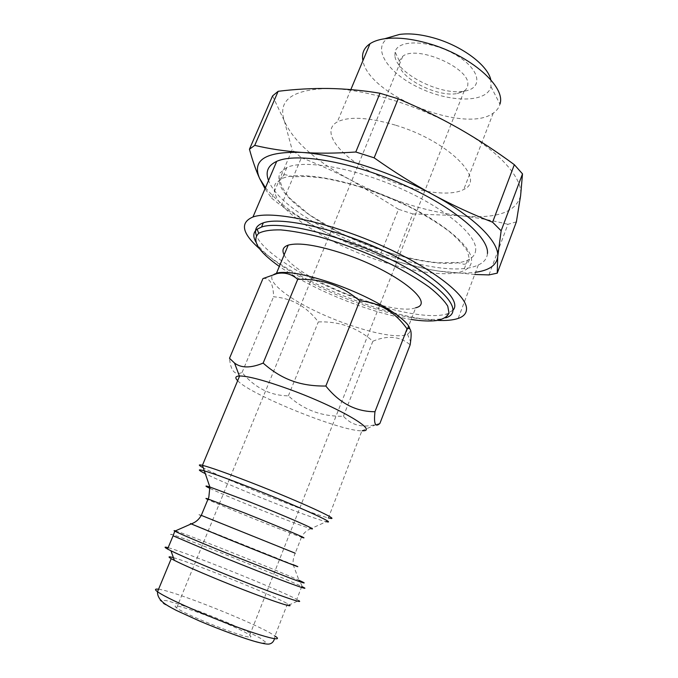 <?xml version="1.0" encoding="UTF-8"?>
<svg xmlns="http://www.w3.org/2000/svg" width="678" height="678" viewBox="0 0 678 678"><rect width="100%" height="100%" fill="white"/><g stroke="black" fill="none" stroke-linecap="round" stroke-linejoin="round"><path stroke-width="0.51" stroke-dasharray="3.39 2.54" d="M255.937 242.08C266.268 260.598 314.829 288.328 362.077 304.549C395.401 315.973 421.385 320.821 440.039 319.101L445.726 317.829L447.268 313.77C432.75 318.829 398.834 313.058 363.577 300.778C314.185 283.896 263.564 254.191 256.462 235.656M453.175 310.024L447.268 313.77M265.454 187.721C278.65 203.663 300.151 219.274 329.949 234.563C363.247 251.335 396.503 262.996 429.725 269.556L438.641 271.064C453.082 273.226 465.388 273.624 475.566 272.268M487.457 253.496C487.05 258.564 484.007 262.386 478.329 264.954C436.946 285.269 283.955 223.672 268.556 180.467M399.105 63.978C399.884 78.504 437.835 97.573 457.311 93.505L464.176 90.979C466.557 89.327 467.769 87.157 467.82 84.462C469.99 67.834 416.699 44.689 402.757 56.291L399.308 60.867L399.105 63.978M394.893 55.74L395.105 51.952C397.622 39.138 430.225 40.01 455.099 54.528C480.21 68.825 483.889 88.25 464.455 91.115C441.039 96.005 396.037 73.377 394.893 55.74M389.799 37.248C370.544 46.697 387.163 72.69 418.555 87.513C449.59 102.734 487.058 103.2 490.957 86.631L490.796 79.792M250.165 637.032C251.335 636.947 251.174 636.345 249.682 635.218C238.995 626.574 163.381 598.149 176.644 607.886C184.196 614.421 244.775 638.422 250.165 637.032M271.598 198.146L281.15 205.654L301.388 157.72L292.15 149.787L271.598 198.146L265.03 188.721M379.824 256.191L394.189 261.022L412.775 213.926L398.503 209.273L379.824 256.191L329.949 234.563C313.745 226.257 297.481 216.621 281.15 205.654M516.382 221.859L507.924 224.316L488.965 274.921M474.736 274.471L438.641 271.064L429.979 269.641L394.189 261.022M301.388 157.72C318.991 164.517 335.864 172.187 352.018 180.729L398.503 209.273M272.564 95.912L284.336 120.904C293.337 141.355 315.889 161.305 352.018 180.729C388.299 199.646 424.284 211.299 459.964 215.68C475.761 217.392 491.745 220.274 507.924 224.316M412.775 213.926L459.964 215.68C495.737 219.325 515.958 212.638 520.619 195.611C523.391 178.958 500.144 151.796 458.921 128.498C418.233 105.073 363.967 88.691 328.576 88.479C292.193 89.462 277.446 100.268 284.336 120.904L292.15 149.787M490.957 86.631L499.94 104.107C498.966 107.734 496.728 110.734 493.245 113.107C465.218 134.371 368.281 95.344 362.933 60.639M395.266 125.099C368.391 117.269 349.085 116.201 337.33 121.887C320.44 131.176 338.941 155.321 372.171 172.576C405.181 189.993 447.616 198.366 463.752 189.467C486.618 179.712 448.429 140.88 395.266 125.099M379.909 423.411L376.485 424.394C362.637 428.098 351.619 425.377 343.415 416.233C321.94 416.69 303.591 409.893 288.37 395.833C270.369 395.655 254.928 387.875 242.063 372.502C234.91 375.68 230.723 370.934 229.511 358.281M237.656 380.697C250.496 394.859 342.161 431.784 361.942 430.776L328.381 517.873L326.364 521.67C313.939 519.407 227.299 484.973 204.926 473.464M276.531 273.115C261.903 277.048 282.633 295.566 316.338 311.49C349.848 327.499 391.036 338.763 405.147 335.059L407.444 334.186C409.631 333.017 410.427 331.271 409.851 328.949M262.962 278.573C269.785 277.556 273.327 283.624 273.573 296.769C291.854 298.252 306.761 306.642 318.304 321.923C339.136 321.177 357.323 327.618 372.875 341.229C387.587 335.051 400.012 336.254 410.156 344.831M284.158 254.843C294.633 277.683 392.181 316.94 415.699 307.77L408.588 326.16M288.37 395.833L318.304 321.923M343.415 416.233L372.875 341.229M242.063 372.502L273.573 296.769M411.182 319.457C396.028 317.067 379.239 312.677 360.823 306.295C328.788 294.955 301.617 281.675 279.319 266.437M173.424 557.672C192.654 562.842 273.912 595.64 287.497 603.742L289.286 604.886L298.718 600.564L296.761 599.394C280.819 590.419 185.73 552.197 168.136 547.697M437.641 320.397C388.96 318.55 296.032 281.192 259.615 248.826M475.719 249.631C475.49 254.343 472.761 257.886 467.523 260.25C445.336 269.954 386.392 256.36 339.737 232.842C313.372 219.375 292.091 203.79 282.582 190.187C278.887 183.619 277.988 177.899 279.878 173.034L286.879 167.466C304.185 159.449 352.789 167.525 398.681 187.67C444.641 207.748 476.693 234.783 475.719 249.631M471.557 260.615C472.363 246.182 440.073 219.486 393.986 199.408C347.967 179.255 299.379 170.839 282.226 178.45L275.31 183.789C273.471 188.509 274.437 194.086 278.209 200.527C287.862 213.867 309.261 229.283 335.712 242.699C382.519 266.123 441.463 280.039 463.498 270.861C468.693 268.615 471.38 265.2 471.557 260.615M158.559 589.224C175.229 591.114 261.488 625.777 274.937 635.998L274.522 638.642M199.993 621.268L224.91 631.243L247.148 639.083L261.869 643.134L266.378 642.727L260.394 638.218C251.648 633.498 239.91 627.955 225.189 621.616L202.629 612.581C187.755 607.073 175.738 603.106 166.593 600.674L159.966 600.132L163.822 603.895L178.043 611.429L199.993 621.268M202.4 467.337C219.46 477.236 311.058 513.992 328.381 517.873M210.027 488.423C227.579 497.025 301.422 526.484 310.905 528.637L326.364 521.67M310.905 528.637C307.346 530.001 304.524 532.289 302.43 535.501L301.498 537.162C289.218 533.205 219.35 505.11 207.824 499.508M201.247 515.433L295.21 553.206C291.981 561.028 293.388 564.681 293.142 564.63L191.408 523.831M175.39 530.891C186.382 533.984 276.48 570.003 298.973 580.275C301.617 584.656 302.541 586.733 301.769 586.504C291.472 581.436 253.487 565.647 220.053 552.46C186.492 539.205 162.678 530.637 173.093 535.798M457.311 93.505L464.455 91.115M399.308 60.867L395.105 51.952M402.757 56.291L176.644 607.886M464.176 90.979L249.682 635.218M350.831 89.598L337.33 121.887M493.245 113.107L463.752 189.467M264.089 185.916L263.039 185.272M361.942 430.776L376.485 424.394M407.444 334.186L410.588 341.593M407.648 328.601L405.147 335.059M436.59 320.55L440.039 319.101M287.497 603.742L274.937 635.998M301.498 537.162L295.21 553.206M293.142 564.63L298.973 580.275M301.769 586.504L296.761 599.394M478.329 264.954L458.142 318.44M286.879 167.466L282.226 178.45M467.523 260.25L463.498 270.861M469.345 259.293C468.744 262.42 466.905 264.081 463.828 264.267L457.142 262.403L438.691 262.793C425.792 261.606 410.741 258.674 393.52 253.996C374.197 247.792 355.416 240.241 337.161 231.334L309.414 214.799L289.438 197.925C283.353 190.187 280.345 184.374 280.395 180.501C281.912 176.144 283.76 174.271 285.938 174.856L292.904 176.78L306.846 176.433L321.931 177.89C333.491 179.839 345.933 182.789 359.264 186.73C376.629 192.51 393.554 199.349 410.046 207.239C425.835 215.604 438.92 223.715 449.302 231.554C457.938 238.876 464.057 245.58 467.676 251.665L469.345 259.293"/><path stroke-width="1.02" d="M445.726 317.829C465.057 312.1 444.793 286.591 394.104 261.14C343.585 235.588 280.404 220.079 261.513 227.054L257.123 229.189C253.174 232.232 252.775 236.529 255.937 242.08M256.462 235.656C254.064 229.596 256.343 225.333 263.301 222.85C280.997 216.35 336.127 228.596 384.968 251.369C433.912 274.065 462.099 300.066 453.175 310.024M475.566 272.268C489.16 270.386 496.542 265.251 497.703 256.869C499.601 242.444 475.125 217.35 432.979 194.645C391.359 171.856 336.619 154.508 301.549 152.406C265.581 151.313 251.614 160 259.632 178.475L265.454 187.721M268.556 180.467C265.166 171.848 267.895 165.474 276.717 161.347C296.015 152.364 350.712 161.449 402.249 184.221C453.853 206.9 489.118 237.181 487.457 253.496M490.796 79.792C487.88 65.385 462.065 45.918 434.208 38.078C420.902 34.307 409.334 33.095 399.503 34.442L389.799 37.248M272.564 95.912L278.149 91.31L254.733 145.38L249.445 149.219L272.564 95.912M379.977 93.242L398.181 98.802L374.146 157.83L355.797 151.999L379.977 93.242C362.603 90.36 345.466 88.776 328.576 88.479C311.634 88.284 294.828 89.225 278.149 91.31M514.331 164.686L522.509 173.882L501.144 230.791L492.601 222.206L514.331 164.686C496.652 151.601 478.176 139.541 458.921 128.498C439.615 117.574 419.377 107.675 398.181 98.802M474.736 274.471L488.965 274.921L497.245 273.158L516.382 221.859L520.619 195.611L522.509 173.882M501.144 230.791L497.703 256.869L497.245 273.158M374.146 157.83C393.918 171.805 413.529 184.077 432.979 194.645C452.472 205.146 472.346 214.333 492.601 222.206M254.733 145.38C269.42 148.863 285.023 151.211 301.549 152.406C318.092 153.533 336.169 153.398 355.797 151.999M265.03 188.721L259.632 178.475C255.987 170.542 252.589 160.788 249.445 149.219M362.933 60.639C361.51 53.587 363.866 47.952 370.002 43.723C373.688 41.299 378.57 39.638 384.638 38.748C396.901 37.087 411.478 38.654 428.377 43.468C470.557 55.249 506.195 86.877 499.94 104.107M229.511 358.281L234.52 363.035C241.19 368.196 250.733 368.222 263.149 363.094C272.37 371.29 281.912 377.171 291.769 380.739C301.574 384.418 312.939 386.18 325.847 386.036C339.509 403.173 355.891 411.741 374.976 411.724C373.646 423.801 375.29 427.691 379.909 423.411L410.156 344.831L410.588 341.593C411.953 331.271 410.766 327.025 407.037 328.855C394.943 311.829 379.188 302.498 359.781 300.871C350.331 292.921 340.737 287.303 331 284.014C321.304 280.607 310.21 279.056 297.71 279.344C291.591 274.014 284.726 272.081 277.116 273.556L262.962 278.573L229.511 358.281M362.171 430.776C379.849 431.589 338.847 407.351 290.04 389.57C265.276 380.604 248.47 376.07 239.622 375.968L239.393 375.976C235.351 376.197 234.774 377.773 237.656 380.697M409.851 328.949C408.385 318.889 370.73 296.227 331.788 283.031C308.295 275.132 290.921 271.641 279.667 272.564L276.531 273.115L288.209 245.131C283.057 246.911 281.709 250.148 284.158 254.843M415.699 307.77C436.454 303.227 395.935 270.963 343.661 253.742C317.228 245.148 298.744 242.275 288.209 245.131M374.976 411.724L407.037 328.855M325.847 386.036L359.781 300.871M263.149 363.094L297.71 279.344M279.319 266.437C258.165 251.402 251.309 240.359 258.733 233.3C263.428 230.842 270.742 229.715 280.7 229.893C292.049 230.91 305.227 233.308 320.236 237.114C344.322 244.004 368.112 253.148 391.621 264.564C406.156 272.132 418.657 279.624 429.123 287.031C438.098 294.167 444.31 300.557 447.76 306.185L449.014 313.16C447.285 316.796 443.141 319.262 436.59 320.55C429.937 321.397 421.462 321.033 411.182 319.457M289.286 604.886C296.116 609.488 255.877 595.259 215.324 578.461C196.289 570.571 182.645 564.545 174.39 560.384L171.229 558.689C167.703 556.621 168.441 556.282 173.424 557.672M298.718 600.564C306.795 605.539 262.149 589.436 216.655 570.673C195.332 561.876 180.102 555.248 170.958 550.782L167.576 549.044C164.068 547.104 164.262 546.654 168.136 547.697M259.615 248.826C241.936 233.257 239.715 222.647 252.962 216.985C271.437 210.333 326.025 221.392 378.324 244.148C430.683 266.835 467.269 295.108 466.523 309.092C466.405 313.448 463.608 316.567 458.142 318.44C453.057 320.143 446.226 320.796 437.641 320.397M274.937 635.998C288.362 644.77 245.995 631.888 201.358 612.963C178.636 603.301 164.025 596.233 157.516 591.758C154.525 589.555 154.872 588.716 158.559 589.224M328.381 517.873C344.966 522.357 301.481 502.178 252.182 482.999C227.189 473.295 210.604 467.405 202.425 465.32C198.332 464.362 198.323 465.04 202.4 467.337M204.926 473.464C197.84 469.871 197.51 468.964 203.934 470.752C212.722 473.329 228.325 478.982 250.733 487.719C296.574 505.61 338.678 524.713 326.364 521.67M310.905 528.637C320.423 531.323 285.472 516.009 248.233 501.356L209.866 487.007C204.612 485.355 204.663 485.829 210.027 488.423M207.824 499.508C205.205 498.254 205.273 498.084 208.036 498.991L244.665 512.992C280.582 527.238 313.389 541.247 301.498 537.162M295.21 553.206L201.29 515.356C198.578 514.297 198.561 514.322 201.247 515.433M298.973 580.275C308.143 584.453 305.269 583.783 290.354 578.249L224.562 552.316C196.662 540.925 180.077 533.866 174.797 531.154C173.636 530.518 173.839 530.433 175.39 530.891M191.408 523.831C190.204 523.399 190.128 523.424 191.188 523.908L174.797 531.154L173.093 535.798L222.274 556.791C271.954 577.105 317.457 593.962 301.769 586.504M239.622 375.968L202.425 465.32L209.866 487.007L208.832 497.22L201.29 515.356C198.951 519.543 195.586 522.399 191.188 523.908L232.283 540.798C274.463 557.85 311.083 572.147 293.142 564.63M263.301 222.85L261.513 227.054M399.503 34.442L384.638 38.748M370.002 43.723L350.831 89.598M239.393 375.976L234.52 363.035M279.667 272.564L277.116 273.556M408.588 326.16L407.648 328.601M258.733 233.3L257.123 229.189M171.229 558.689L157.516 591.758C157.33 595.631 159.288 599.276 163.398 602.691C165.771 604.623 170.127 607.225 176.466 610.48L199.646 621.073C221.74 630.43 245.444 638.896 256.292 641.863C265.344 644.202 267.759 644.21 269.09 644.049C271.827 643.575 273.632 641.769 274.522 638.642M173.093 535.798L167.576 549.044M174.39 560.384L170.958 550.782M276.717 161.347L252.962 216.985"/></g></svg>
